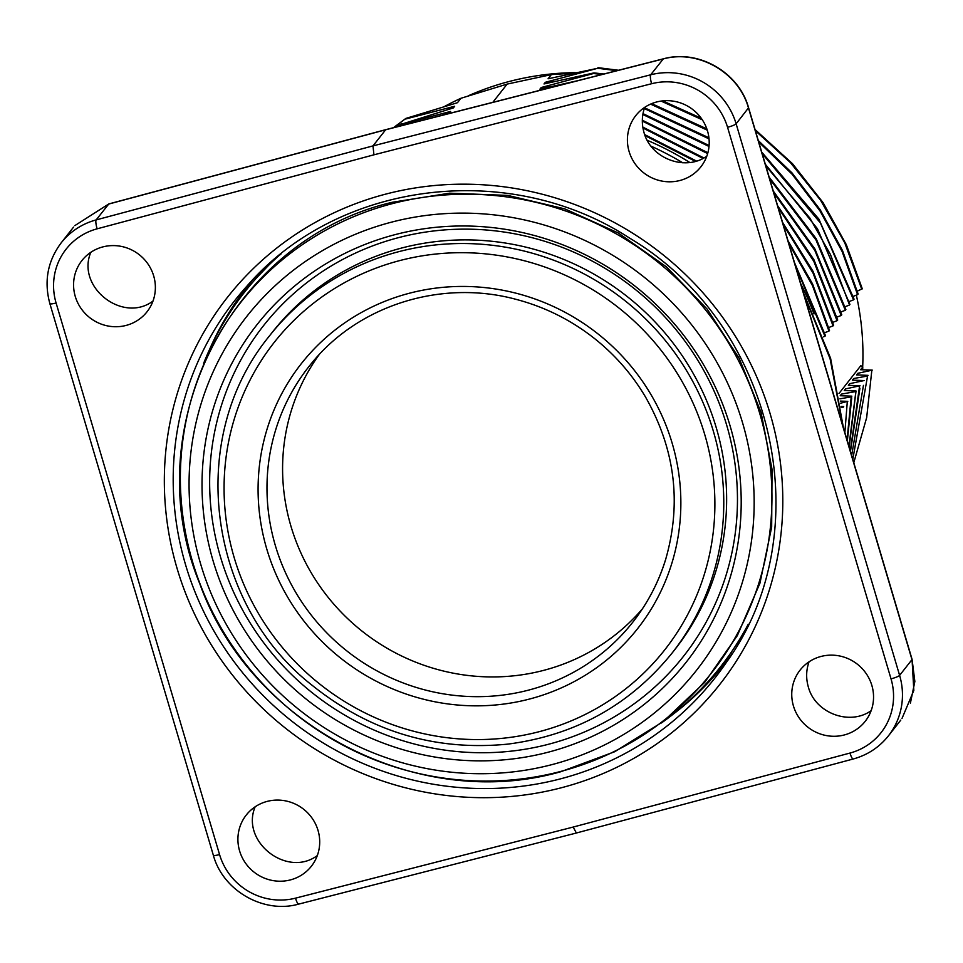 <?xml version="1.0" encoding="UTF-8"?>
<svg xmlns="http://www.w3.org/2000/svg" width="963" height="963" viewBox="0 0 963 963"><rect width="100%" height="100%" fill="white"/><g stroke="black" fill="none" stroke-linecap="round" stroke-linejoin="round"><path stroke-width="1.44" d="M398.08 126.502L401.15 124.299L450.6 111.443L449.288 113.104L441.523 115.416M450.6 111.443L443.474 114.838M405.604 119.015L454.668 106.255L453.368 107.916L401.15 124.311M401.655 123.661L397.478 126.659M454.668 106.255L447.566 109.638M394.12 127.513L405.82 118.449L393.446 127.694M444.087 106.7A282.159 272.806 -141.9 0 1 460.94 98.274L457.461 102.704L405.82 118.437M709.105 145.545L642.995 113.622M642.839 114.477L709.021 146.46M814.012 313.95A297.699 287.817 -141.9 0 0 800.759 283.76M689.845 162.518A297.699 287.817 -141.9 0 0 647.184 140.273M645.066 135.639L695.43 161.387M795.402 265.704L824.93 336.256L823.449 336.833M825.46 335.581L794.451 262.49M696.514 161.074L644.68 134.591M825.508 335.569L824.978 336.256M642.947 128.019L703.014 158.413M788.757 243.278L812.495 285.65L828.962 331.079L824.665 332.716M828.974 331.079L829.504 330.405L812.543 283.929L787.987 240.678M703.881 157.956L642.79 127.092M642.321 121.073L707.649 153.599M783.22 224.584L813.013 273.023L833.055 325.879L828.71 327.54M833.079 325.867L833.609 325.193L813.109 271.458L782.546 222.321M707.889 152.732L642.321 120.219M778.212 207.695L813.771 261.262L837.04 320.703L832.79 322.34M837.04 320.703L837.702 320.005L813.964 259.793L777.623 205.697M644.295 108.542L709.045 138.877M773.819 192.889L814.842 250.428L841.229 315.467L836.895 317.128M841.746 314.805L814.975 249.068L773.277 191.035M708.937 137.805L644.548 107.772M841.782 314.793L841.265 315.467M650.567 104.124L707.263 130.149M769.678 178.913L816.01 240.004L845.345 310.267L840.964 311.952M845.333 310.279L845.875 309.58L816.179 238.668L769.16 177.144M706.842 128.898L651.698 103.631M849.522 305.03L830.455 254.533L809.847 218.035L765.814 165.865M702.316 119.797L661.075 101.079M849.462 305.042L845.093 306.716M849.414 305.054L849.92 304.404L817.443 228.737L765.332 164.228M701.245 118.256L662.7 100.874M762.19 153.623L820.404 222.947L853.555 299.854L849.137 301.539M853.555 299.854L854.061 299.18L818.911 219.143L761.745 152.13M577.282 80.784L539.918 89.162L541.206 87.513L549.885 86.875M541.206 87.513L593.461 73.525L602.007 74.464M758.736 141.982L792.08 174.207L820.067 211.029L842.107 251.499L857.588 294.666L853.266 296.327M858.117 293.992L842.505 250.561L820.259 209.862L791.983 172.871L758.314 140.562M603.873 73.995L593.966 72.911L543.999 83.962M593.473 73.513L593.966 72.875M858.153 293.992L857.624 294.654M544.011 83.95L545.311 82.3L554.086 81.65M597.578 68.253L616.838 70.684M755.401 130.739L790.479 162.675L820.632 200.34L844.78 242.869L861.825 289.406M545.311 82.3L597.578 68.313M755.04 129.524L792.513 163.71L823.04 202.591L846.357 244.746L862.27 288.792L857.311 291.127M618.475 70.263L597.975 67.651M597.566 68.313L548.079 78.773L551.342 74.62A282.159 272.806 38.1 0 1 570.722 73.633M492.815 102.331L507.152 84.094L551.342 74.62M460.94 98.274L507.152 84.094M862.679 366.951A278.921 269.676 -141.9 0 0 856.348 295.147M575.248 72.634A278.921 269.676 -141.9 0 0 468.199 95.843M862.667 369.804A282.159 272.806 -141.9 0 0 862.764 367.011L860.826 365.663M857.78 374.98L857.84 373.295L872.297 370.141L860.633 369.732L862.764 367.011M871.78 370.815L866.664 417.629L853.784 462.697M867.543 376.015L868.072 375.341L856.54 374.944L857.84 373.295M845.538 390.581L845.586 388.896L860.043 385.754L848.367 385.332L849.655 383.695L864.1 380.554L852.448 380.144L853.748 378.495L867.567 376.039L852.797 459.339M851.653 455.523L863.45 385.369M850.461 451.466L859.923 388.197M859.526 386.416L850.293 450.925M844.274 390.545L845.574 388.896M849.173 447.121L856.035 390.966M848.909 446.23L855.951 390.954L844.286 390.545M851.34 396.816L851.858 396.154L840.205 395.733L841.493 394.096L855.445 391.616M847.344 440.946L851.713 397.803M851.208 396.816L847.067 440.019M839.929 398.851L851.28 396.828M840.627 403.196L847.789 401.342L840.29 401.09M847.271 402.016L844.864 432.58M843.648 406.542L841.096 406.458M843.167 407.217L843.696 406.542M841.253 407.566L843.107 407.229M650.94 146.111A297.699 287.817 38.1 0 1 682.803 162.819M860.838 365.651L839.002 393.458M318.994 354.853A205.793 198.968 -141.9 0 0 291.091 411.333A205.793 198.968 -141.9 0 0 390.039 649.941A205.793 198.968 -141.9 0 0 642.381 608.881M672.234 652.878L675.099 649.243A256.278 247.768 -141.9 0 0 545.985 252.872A256.278 247.768 -141.9 0 0 272.023 332.632L269.171 336.268A256.278 247.768 38.1 0 1 543.132 256.507A256.278 247.768 38.1 0 1 672.234 652.878C630.091 704.952 575.284 735.359 507.826 744.122C435.071 751.272 369.756 731.591 311.868 685.09C208.863 604.583 184.655 439.646 269.171 336.268M398.489 237.644A267.257 258.385 -141.9 0 0 220.551 557.144A267.257 258.385 -141.9 0 0 548.633 744.23A267.257 258.385 -141.9 0 0 726.559 424.731A267.257 258.385 -141.9 0 0 398.489 237.644M661.412 722.972A302.876 292.824 -141.9 0 0 732.157 650.964A302.876 292.824 -141.9 0 0 748.275 624.205M279.126 255.508A302.876 292.824 -141.9 0 0 256.832 277.609A302.876 292.824 -141.9 0 0 203.626 363.4M673.209 714.161A304.164 294.076 -141.9 0 0 731.362 654.828M253.269 279.294A304.164 294.076 -141.9 0 0 209.392 349.846M871.142 710.658C849.667 726.09 815.167 713.089 808.342 686.992C805.887 678.446 806.127 670.055 809.04 661.834M706.806 156.175C685.331 171.607 650.844 158.606 644.006 132.521C641.563 123.962 641.791 115.572 644.704 107.35M317.309 855.565C286.986 878.136 240.401 841.578 255.159 806.789M74.789 225.643L108.566 204.096L385.645 129.776L372.982 145.895L373.945 154.814L97.143 228.821A62.126 60.067 -141.9 0 0 56.095 303.008L219.564 854.578A62.126 60.067 -141.9 0 0 295.521 898.154L573.178 827.061L576.368 833.007L853.206 759C867.507 755.052 879.243 747.348 888.404 735.876A69.89 67.579 38.1 0 0 899.611 675.376L911.973 659.631L748.504 108.061C738.874 72.55 698.151 49.149 663.098 58.984L385.645 129.776A7.764 1.637 -104.3 0 1 385.862 129.62L108.783 203.939M842.914 426.007L830.082 358.705L804.045 294.871M152.973 301.094C122.65 323.652 76.065 287.094 90.823 252.306M858.093 664.783A41.421 40.049 38.1 0 1 865.219 721.299A41.421 40.049 38.1 0 1 807.909 727.197A41.421 40.049 38.1 0 1 800.072 670.128A41.421 40.049 38.1 0 1 858.093 664.783M693.757 110.312A41.421 40.049 38.1 0 1 700.883 166.816A41.421 40.049 38.1 0 1 643.573 172.726A41.421 40.049 38.1 0 1 635.736 115.644A41.421 40.049 38.1 0 1 693.757 110.312M139.924 255.243A41.421 40.049 38.1 0 1 153.683 275.899A41.421 40.049 38.1 0 1 147.05 311.747A41.421 40.049 38.1 0 1 89.74 317.658A41.421 40.049 38.1 0 1 81.903 260.576A41.421 40.049 38.1 0 1 139.924 255.243M304.248 809.727A41.421 40.049 38.1 0 1 318.019 830.383A41.421 40.049 38.1 0 1 311.374 866.231A41.421 40.049 38.1 0 1 254.076 872.141A41.421 40.049 38.1 0 1 246.239 815.059A41.421 40.049 38.1 0 1 304.248 809.727M901.982 718.506L913.827 690.435L912.045 659.354M539.713 265.282A248.514 240.269 -141.9 0 0 230.723 544.637A248.514 240.269 -141.9 0 0 637.988 678.494A248.514 240.269 -141.9 0 0 539.713 265.282M665.794 559.046A206.299 199.449 38.1 0 1 635.339 618.884L635.339 618.884A206.299 199.449 38.1 0 1 380.265 672.631A206.299 199.449 38.1 0 1 275.502 430.437A206.299 199.449 38.1 0 1 310.929 364.074L310.929 364.074C358.067 305.151 441.776 278.849 516.854 299.565C545.311 307.161 571.179 320.137 594.46 338.482C614.936 354.769 631.848 374.089 645.186 396.443C674.967 448.541 681.84 502.686 665.806 558.889C659.137 580.713 648.978 600.719 635.339 618.884M672.018 562.705A214.063 206.961 38.1 0 1 408.974 694.997A214.063 206.961 38.1 0 1 266.932 429.57A214.063 206.961 38.1 0 1 529.975 297.278A214.063 206.961 38.1 0 1 672.018 562.705M259.492 274.66A302.599 292.559 38.1 0 1 259.504 274.648L259.504 274.648A302.599 292.559 38.1 0 1 273.612 260.094M745.157 630.584A302.599 292.559 38.1 0 1 734.396 647.666L734.396 647.666A302.599 292.559 38.1 0 1 734.384 647.678L732.157 650.964M548.296 752.175A273.011 263.958 38.1 0 1 213.16 561.056A273.011 263.958 38.1 0 1 394.926 234.671A273.011 263.958 -141.9 0 1 730.062 425.778A273.011 263.958 -141.9 0 1 548.296 752.175M551.992 764.61A286.131 276.646 38.1 0 1 200.737 564.306A286.131 276.646 38.1 0 1 391.243 222.224A286.131 276.646 -141.9 0 1 742.485 422.528A286.131 276.646 -141.9 0 1 551.992 764.61M560.297 771.544A299.553 289.622 38.1 0 1 192.576 561.85A299.553 289.622 38.1 0 1 392.013 203.723A299.553 289.622 -141.9 0 1 759.735 413.428A299.553 289.622 -141.9 0 1 560.297 771.544M108.783 203.975L96.156 219.913L372.982 145.895L650.687 74.789L663.351 58.839C698.307 48.981 739.018 72.345 748.588 107.784L912.069 659.354L914.85 681.479L910.408 703.11M748.564 107.784L736.129 123.806L899.611 675.376A7.764 1.168 -16.5 0 1 891.028 678.867L727.559 127.297A62.126 60.067 -141.9 0 0 651.602 83.721L373.945 154.814M573.178 827.061L849.98 753.054A62.126 60.067 -141.9 0 0 891.028 678.867M177.108 568.519A313.156 302.767 38.1 0 1 545.612 195.116A313.156 302.767 38.1 0 1 697.97 709.177A313.156 302.767 38.1 0 1 177.108 568.519M281.003 253.991A305.391 295.256 -141.9 0 0 247.178 285.83A305.391 295.256 -141.9 0 0 185.654 565.064A305.391 295.256 -141.9 0 0 430.449 783.726A305.391 295.256 -141.9 0 0 726.451 662.291L726.451 662.291A305.391 295.256 -141.9 0 0 732.241 653.432M247.178 285.83L247.178 285.83C338.169 180.851 509.114 159.425 629.67 238.162C774.998 324.206 821.258 531.492 726.451 662.291M73.561 227.099L61.163 242.881A69.89 67.579 38.1 0 1 96.156 219.913A7.764 1.601 75 0 0 97.143 228.821M651.602 83.721A7.764 1.589 -104.4 0 1 650.687 74.789A69.89 67.579 38.1 0 1 736.129 123.806A7.764 1.168 -16.5 0 1 727.559 127.297M298.891 903.968A7.764 1.589 -104.4 0 1 298.674 904.113A7.764 1.589 -104.4 0 1 295.521 898.154M849.98 753.054A7.764 1.601 75 0 0 853.206 759M576.368 833.019L298.674 904.113C263.657 914.056 222.886 890.703 213.341 855.228A7.764 1.168 -16.5 0 0 219.564 854.578M213.341 855.228L49.871 303.658A7.764 1.168 -16.5 0 0 56.095 303.008M273.6 260.106L256.832 277.609M745.145 630.596L734.396 647.666M392.543 202.23C230.831 239.534 135.302 428.74 199.81 583.783C250.44 725.392 417.942 812.628 560.803 771.724L614.683 751.73L663.266 721.552L704.687 682.346L737.321 635.628L759.939 583.205L771.664 527.086L772.049 469.426L761.083 412.453L739.187 358.344L707.215 309.183L666.384 266.847L618.27 232.974L564.715 208.851L507.778 195.417L449.649 193.178L392.543 202.23M900.802 720.083L888.404 735.876M803.371 292.596L830.588 358.26L843.419 427.728M49.871 303.658C43.841 281.328 47.608 261.069 61.163 242.881M663.326 58.827L385.874 129.62"/></g></svg>
